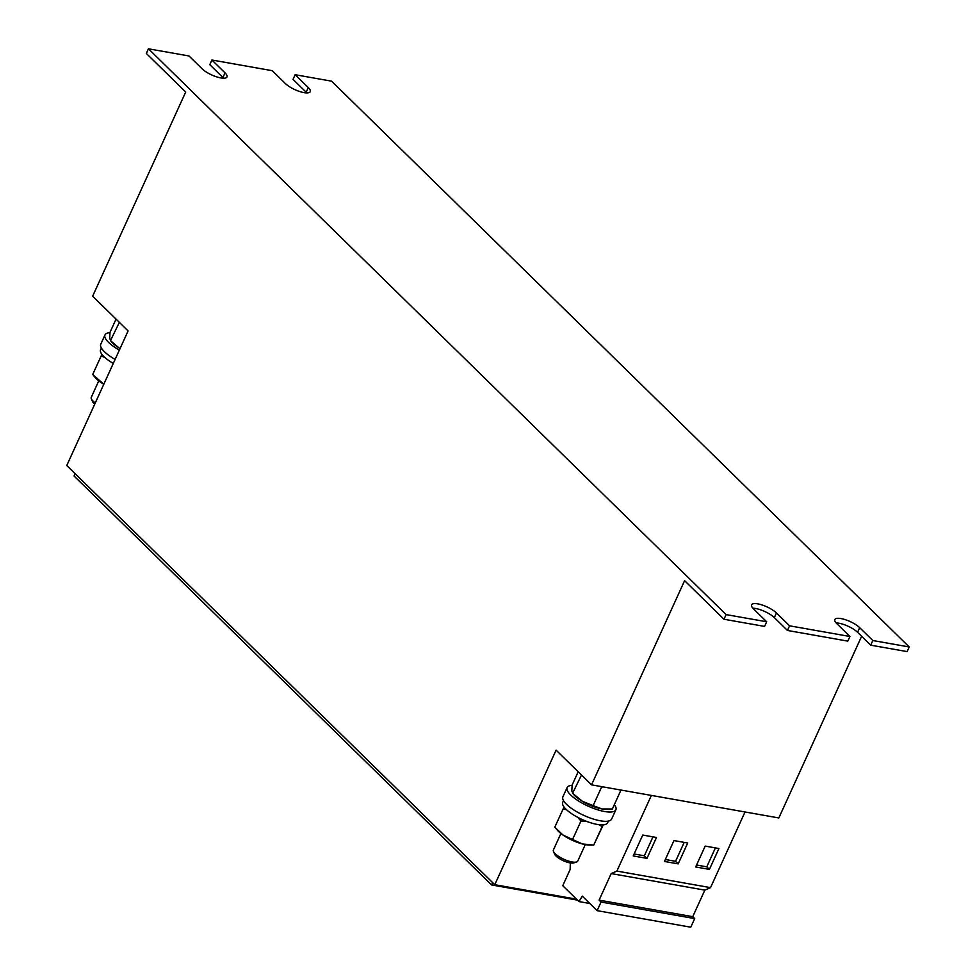 <?xml version="1.0" encoding="UTF-8"?>
<svg xmlns="http://www.w3.org/2000/svg" width="976" height="976" viewBox="0 0 976 976"><rect width="100%" height="100%" fill="white"/><g stroke="black" fill="none" stroke-linecap="round" stroke-linejoin="round"><path stroke-width="1.46" d="M98.771 380.86L91.256 397.342A13.396 4.099 24.5 0 0 91.354 398.842A13.396 4.099 24.5 0 0 95.282 402.929M91.354 398.842L92.561 401.624A11.004 3.367 24.5 0 0 94.721 404.149M115.119 359.4A26.779 8.186 -155.5 0 1 102.224 349.274A26.779 8.186 -155.5 0 1 100.76 344.199L104.993 334.927A26.779 8.186 -155.5 0 1 109.959 332.682M119.353 350.116A26.779 8.186 -155.5 0 1 108.543 342.356A26.779 8.186 -155.5 0 1 104.993 334.927M560.907 833.504L553.392 849.986A13.396 4.099 24.5 0 0 553.49 851.475A13.396 4.099 24.5 0 0 572.143 861.967A13.396 4.099 24.5 0 0 576.572 861.991A13.396 4.099 24.5 0 0 577.755 861.088L585.271 844.606M553.49 851.475L554.697 854.268A11.004 3.367 24.5 0 0 570.033 862.894A11.004 3.367 24.5 0 0 573.668 862.906L576.572 861.991M614.355 804.639A26.779 8.186 -155.5 0 1 615.868 809.775A26.779 8.186 -155.5 0 1 596.678 809.482A26.779 8.186 -155.5 0 1 570.679 794.989A26.779 8.186 -155.5 0 1 567.117 787.559A26.779 8.186 -155.5 0 1 572.095 785.326M615.868 809.775L611.635 819.059A26.779 8.186 -155.5 0 1 590.151 817.973A26.779 8.186 -155.5 0 1 564.348 801.918A26.779 8.186 -155.5 0 1 562.896 796.843L567.117 787.559M128.1 330.925L92.647 296.204L185.708 92.012L146.315 53.436L148.437 48.8L726.095 614.599L723.985 619.248L684.603 580.659L591.541 784.85L556.1 750.129L494.771 884.707L66.771 465.503L128.1 330.925M861.625 636.279L778.836 817.949L591.541 784.85M211.902 60.012L225.029 72.871L222.918 77.519L209.791 64.66L211.902 60.012L272.255 70.687L285.382 83.546A14.725 4.502 -155.5 0 0 299.681 91.512A14.725 4.502 -155.5 0 0 310.234 91.671A14.725 4.502 -155.5 0 0 308.282 87.584L295.142 74.725L331.572 81.167L909.229 646.966L907.119 651.602L870.702 645.173L872.812 640.524L859.685 627.666L857.575 632.314L870.702 645.173M726.095 614.599L766.685 621.773L764.562 626.409L723.985 619.248M849.925 636.486L789.572 625.823L787.461 630.459L847.802 641.122L849.925 636.486L836.798 623.627A14.725 4.502 -155.5 0 1 834.834 619.54A14.725 4.502 -155.5 0 1 845.387 619.699A14.725 4.502 -155.5 0 1 859.685 627.666M225.029 72.871A14.725 4.502 -155.5 0 1 226.993 76.958A14.725 4.502 -155.5 0 1 216.44 76.799A14.725 4.502 -155.5 0 1 202.142 68.832L189.015 55.974L148.437 48.8M766.685 621.773L753.545 608.914A14.725 4.502 -155.5 0 1 751.593 604.827A14.725 4.502 -155.5 0 1 762.146 604.986A14.725 4.502 -155.5 0 1 776.445 612.965L789.572 625.823M909.229 646.966L872.812 640.524M752.886 608.219A14.725 4.502 -155.5 0 1 774.322 617.601L787.461 630.459M836.127 622.932A14.725 4.502 -155.5 0 1 857.575 632.314M576.474 899.152L494.771 884.707M295.142 74.725L293.032 79.361L306.159 92.22A14.725 4.502 -155.5 0 1 306.818 92.915M222.918 77.519A14.725 4.502 -155.5 0 1 223.577 78.214M75.128 473.689L74.066 476.02L491.562 884.939L577.475 900.128M491.562 884.939L492.624 882.609M642.745 835.053L633.229 855.94L646.966 858.368L656.482 837.481L642.745 835.053M664.449 861.454L678.186 863.882L687.702 842.996L673.965 840.58L664.449 861.454M718.922 848.522L705.184 846.094L695.668 866.969L709.406 869.396L718.922 848.522M570.326 862.943L570.155 869.457L562.749 885.708L578.951 901.568L582.306 896.127L597.129 910.657L601.057 902.044L599.093 900.128L611.196 873.581L616.881 871.092L710.528 887.635L745.017 811.971M616.881 871.092L651.37 795.428M597.129 910.657L690.776 927.2L694.705 918.599L692.74 916.671L704.843 890.124L710.528 887.635M611.196 873.581L704.843 890.124M599.093 900.128L692.74 916.671M578.951 901.568L589.821 903.495M601.057 902.044L694.705 918.599M564.043 806.993L554.795 827.172L562.92 834.992L572.558 839.506L580.988 821.011L577.731 817.339M563.225 808.677L566.727 809.897M598.849 824.671L602.155 826.587L593.725 845.082L582.391 843.947L572.558 839.506M585.942 821.109L580.988 821.011M593.725 845.082L603.266 824.854M602.155 826.587L602.985 824.866M556.113 828.734L557.491 830.332A21.423 6.551 24.5 0 0 562.92 834.992A21.423 6.551 -155.5 0 0 582.391 843.947A21.423 6.551 24.5 0 0 589.894 845.106L592.273 845.094M578.182 771.76L572.131 785.021L571.826 790.975L573.022 793.61L582.33 801.259L593.14 805.603L601.57 787.107L601.009 786.522M619.516 789.791L620.797 790.499L612.367 808.994L601.997 808.958A21.423 6.551 -155.5 0 1 582.33 801.259A21.423 6.551 24.5 0 1 573.778 794.598L572.607 793.256L581.452 775.115M603.241 786.924L601.57 787.107M606.511 809.36A21.423 6.551 24.5 0 1 606.181 809.372A21.423 6.551 24.5 0 1 601.997 808.958L593.14 805.603M608.353 821.084L607.572 822.805A24.644 7.54 -155.5 0 1 582.025 819.45A24.644 7.54 -155.5 0 1 562.725 802.37L563.506 800.649M101.907 354.349L92.671 374.528L103.822 384.202M101.089 356.033L104.603 357.253M103.785 384.276A21.423 6.551 -155.5 0 1 100.784 382.348A21.423 6.551 24.5 0 1 95.367 377.7L93.977 376.089M116.046 319.115L109.995 332.389L109.69 338.343L110.886 340.978L118.877 347.798M120.06 348.554A21.423 6.551 24.5 0 1 111.642 341.966L110.471 340.612L119.316 322.483M113.289 363.414A24.644 7.54 -155.5 0 1 100.589 349.737L101.382 348.017M696.559 865.029L706.77 866.834L715.396 847.9M706.77 866.834L709.406 869.396M665.339 859.502L675.563 861.308L678.186 863.882M675.563 861.308L684.188 842.386M634.119 853.988L644.343 855.793L652.968 836.859M644.343 855.793L646.966 858.368M308.282 87.584L306.159 92.22M776.445 612.965L774.322 617.601M606.181 809.372L606.974 809.372"/></g></svg>
